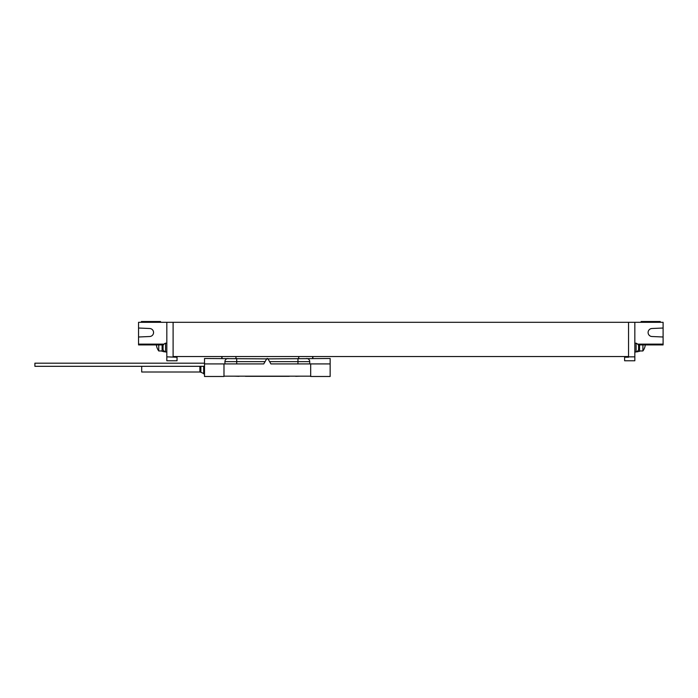 <?xml version="1.0" encoding="UTF-8"?>
<svg xmlns="http://www.w3.org/2000/svg" width="698" height="698" viewBox="0 0 698 698"><rect width="100%" height="100%" fill="white"/><g stroke="black" fill="none" stroke-linecap="round" stroke-linejoin="round"><path stroke-width="1.05" d="M177.03 356.538L177.03 357.228L166.822 356.853L166.822 322.301L138.553 322.301L138.553 336.994L149.721 336.515A4.005 4.005 0 0 0 153.551 332.51A4.005 4.005 0 0 0 149.721 328.505L138.553 328.025M166.822 356.853L166.822 360.779L177.03 360.779L177.03 357.228M166.822 343.189L165.539 343.189A4.703 4.703 0 0 0 163.053 345.388L163.053 349.785A4.703 4.703 0 0 0 165.539 351.984L165.539 343.189M166.822 351.984L165.539 351.984M624.623 356.538L624.623 357.228L628.549 357.228L628.549 322.301L663.1 322.301L663.1 336.994L651.932 336.515A4.005 4.005 0 0 1 648.102 332.51A4.005 4.005 0 0 1 651.932 328.505L663.1 328.025M628.549 322.301L166.822 322.301M641.113 322.301L641.113 321.516L660.273 321.516L660.273 322.301M663.1 336.994L663.1 344.917L638.312 344.917M639.543 344.917L639.543 351.356L637.972 351.356M637.972 350.693L637.972 351.748L636.637 351.748M628.549 356.853L634.831 356.853L634.831 360.779L624.623 360.779L624.623 357.228M634.831 356.853L634.831 322.301M634.831 343.189L636.114 343.189A4.703 4.703 0 0 1 638.6 345.388L638.6 349.785A4.703 4.703 0 0 1 636.114 351.984L636.114 343.189M634.831 351.984L636.114 351.984M173.104 356.853L173.104 322.301M180.957 356.538L287.751 356.538M173.104 356.538L628.549 356.538M637.632 344.131L663.1 344.131M642.902 344.917L642.902 350.963A12.564 12.564 0 0 0 645.275 344.917A12.538 12.538 0 0 1 644.725 347.351M163.341 344.917L138.553 344.917L138.553 336.994M165.016 351.748L163.681 351.748L163.681 350.693M162.111 344.917L162.111 351.356L163.681 351.356M158.751 344.917L158.751 350.963L162.111 350.963M164.021 344.131L138.553 344.131M149.721 336.515A4.005 4.005 0 0 0 153.551 332.51A4.005 4.005 0 0 0 149.721 328.505M160.54 322.301L160.54 321.516L141.38 321.516L141.38 322.301M330.154 363.92L330.154 376.484L310.68 376.484L310.68 363.92L270.911 363.92L268.015 358.894A0.785 0.785 0 0 0 266.653 358.894L330.154 358.502L330.154 363.92L310.68 363.92M223.988 363.92L223.988 376.484L204.514 376.484L204.514 358.502L268.015 358.894L266.653 358.894L263.757 363.92L204.514 363.92M234.196 376.17L238.986 376.327M245.426 376.327L289.242 376.327M295.682 376.327L300.472 376.17M297.959 358.502L297.959 361.643L309.738 361.643A3.141 3.141 0 0 0 306.596 358.502A3.141 3.141 0 0 1 309.738 361.643L309.738 363.92M224.931 363.92L224.931 361.643A3.141 3.141 0 0 1 228.071 358.502A3.141 3.141 0 0 0 224.931 361.643L265.066 361.643M223.988 376.17L310.68 376.17M204.514 366.319L34.9 366.319L34.9 363.178L204.514 363.178M298.744 376.17L235.924 376.17M204.514 373.892L200.876 372.27A1.963 1.963 0 0 0 199.898 372.008L141.694 372.008L141.694 366.319M203.685 373.892L203.685 366.319M158.751 350.963A12.564 12.564 0 0 1 156.378 344.917A12.538 12.538 0 0 0 156.928 347.351L156.928 347.351M652.586 344.917L652.586 344.131M149.067 344.917L149.067 344.131M236.709 358.502L236.709 363.92M269.603 361.643L297.959 361.643L297.959 363.92M298.744 358.502L298.744 356.538M312.652 356.538L312.652 358.502M235.924 358.502L235.924 356.695M222.016 356.695L222.016 358.502M199.898 372.008L199.898 366.319M200.876 372.27L200.876 366.319M639.543 350.963L642.902 350.963M312.879 356.538L312.879 358.502M221.79 356.695L221.79 358.502"/></g></svg>

